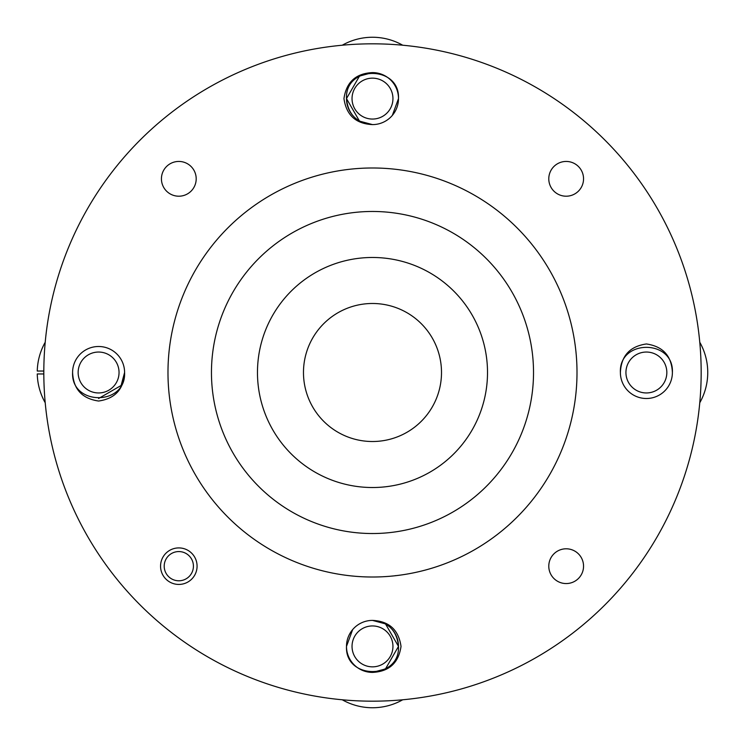 <?xml version="1.0" encoding="UTF-8"?>
<svg xmlns="http://www.w3.org/2000/svg" width="745" height="745" viewBox="0 0 745 745"><rect width="100%" height="100%" fill="white"/><g stroke="black" fill="none" stroke-linecap="round" stroke-linejoin="round"><path stroke-width="1.12" d="M376.299 626.303A20.45 20.45 0 0 1 392.587 650.208A20.45 20.45 0 0 1 368.682 666.486A20.45 20.45 0 0 1 352.394 642.581A20.45 20.45 0 0 1 376.299 626.303M179.601 551.589A14.611 14.611 0 0 0 164.226 565.39A14.611 14.611 0 0 0 178.036 580.765A14.611 14.611 0 0 0 193.402 566.954A14.611 14.611 0 0 0 179.601 551.589M177.841 584.406A18.262 18.262 0 0 1 160.585 565.194A18.262 18.262 0 0 1 179.796 547.938A18.262 18.262 0 0 1 197.053 567.15A18.262 18.262 0 0 1 177.841 584.406M402.728 699.779A61.351 61.351 0 0 1 342.253 699.779M43.815 371.038L37.259 371.038A61.351 61.351 0 0 1 45.212 342.262M45.212 402.738A61.351 61.351 0 0 1 37.259 373.962L43.815 373.962M342.253 45.222A61.351 61.351 0 0 1 402.728 45.222M699.779 342.262A61.351 61.351 0 0 1 699.779 402.738M102.41 352.404A20.45 20.45 0 0 1 118.688 376.309A20.45 20.45 0 0 1 94.783 392.596A20.45 20.45 0 0 1 78.504 368.691A20.45 20.45 0 0 1 102.41 352.404M376.299 78.514A20.45 20.45 0 0 1 392.587 102.419A20.45 20.45 0 0 1 368.682 118.697A20.45 20.45 0 0 1 352.394 94.792A20.45 20.45 0 0 1 376.299 78.514M650.199 352.404A20.45 20.45 0 0 1 666.477 376.309A20.45 20.45 0 0 1 642.581 392.596A20.45 20.45 0 0 1 626.294 368.691A20.45 20.45 0 0 1 650.199 352.404M373.524 303.494A69.015 69.015 0 0 1 441.496 373.534A69.015 69.015 0 0 1 371.457 441.506A69.015 69.015 0 0 1 303.485 371.466A69.015 69.015 0 0 1 373.524 303.494M374.214 257.491A115.019 115.019 0 0 1 487.5 374.223A115.019 115.019 0 0 1 370.768 487.509A115.019 115.019 0 0 1 257.481 370.777A115.019 115.019 0 0 1 374.214 257.491M374.903 211.487A161.032 161.032 0 0 1 533.504 374.912A161.032 161.032 0 0 1 370.079 533.513A161.032 161.032 0 0 1 211.478 370.088A161.032 161.032 0 0 1 374.903 211.487M346.49 98.601L359.49 76.083L372.491 72.6L359.49 76.083L346.49 98.601L359.49 76.083L372.491 72.6L359.49 76.083L346.49 98.601L359.49 76.083L372.491 72.6L359.49 76.083L346.49 98.601L359.49 76.083L372.491 72.6L359.49 76.083L346.49 98.601L359.49 76.083L372.491 72.6L359.49 76.083L346.49 98.601L359.49 76.083L372.491 72.6L359.49 76.083L346.49 98.601L359.49 121.118L372.491 124.601L359.49 121.118L346.49 98.601L359.49 121.118L372.491 124.601L359.49 121.118L346.49 98.601L359.49 121.118L372.491 124.601L359.49 121.118L346.49 98.601L359.49 121.118L372.491 124.601L359.49 121.118L346.49 98.601L359.49 121.118L372.491 124.601L359.49 121.118L346.49 98.601L359.49 121.118L372.491 124.601L359.49 121.118L346.49 98.601L359.49 76.083L372.491 72.6C355.887 73.382 346.378 82.043 343.957 98.601C346.351 115.149 355.859 123.819 372.491 124.601L359.49 121.118L346.49 98.601C344.898 65.057 400.084 65.057 398.491 98.601A26.001 26.001 0 0 1 372.491 124.601C356.697 123.065 348.036 114.395 346.49 98.601A26.001 26.001 0 0 0 352.636 115.391M548.786 566.172A17.386 17.386 0 0 1 566.163 548.795A17.386 17.386 0 0 1 583.549 566.172A17.386 17.386 0 0 1 566.163 583.558A17.386 17.386 0 0 1 548.786 566.172M548.786 178.828A17.386 17.386 0 0 1 566.163 161.442A17.386 17.386 0 0 1 583.549 178.828A17.386 17.386 0 0 1 566.163 196.205A17.386 17.386 0 0 1 548.786 178.828M161.432 178.828A17.386 17.386 0 0 1 178.819 161.442A17.386 17.386 0 0 1 196.196 178.828A17.386 17.386 0 0 1 178.819 196.205A17.386 17.386 0 0 1 161.432 178.828M620.389 372.5L620.389 372.5C618.76 338.956 674.011 338.956 672.39 372.5L672.39 372.5C671.618 355.896 662.948 346.388 646.39 343.966C629.842 346.36 621.181 355.868 620.389 372.5C618.76 338.956 674.011 338.956 672.39 372.5A26.001 26.001 0 0 1 646.39 398.501A26.001 26.001 0 0 1 620.389 372.5C618.76 338.956 674.011 338.956 672.39 372.5C674.011 338.956 618.76 338.956 620.389 372.5C618.76 338.956 674.011 338.956 672.39 372.5C674.011 338.956 618.76 338.956 620.389 372.5C618.76 338.956 674.011 338.956 672.39 372.5C674.011 338.956 618.76 338.956 620.389 372.5C618.76 338.956 674.011 338.956 672.39 372.5C674.011 338.956 618.76 338.956 620.389 372.5C618.76 338.956 674.011 338.956 672.39 372.5C674.011 338.956 618.76 338.956 620.389 372.5C618.76 338.956 674.011 338.956 672.39 372.5M352.636 629.609L346.49 646.399C344.898 679.943 400.084 679.943 398.491 646.399L385.491 623.882L372.491 620.399L385.491 623.882L398.491 646.399L385.491 623.882L372.491 620.399L385.491 623.882L398.491 646.399L385.491 623.882L372.491 620.399L385.491 623.882L398.491 646.399L385.491 623.882L372.491 620.399L385.491 623.882L398.491 646.399L385.491 623.882L372.491 620.399L385.491 623.882L398.491 646.399L385.491 623.882L372.491 620.399C388.285 621.935 396.955 630.605 398.491 646.399L385.491 668.917L372.491 672.4C389.095 671.618 398.603 662.957 401.024 646.399C398.631 629.851 389.123 621.181 372.491 620.399L385.491 623.882L398.491 646.399L385.491 668.917L372.491 672.4A26.001 26.001 0 0 1 346.49 646.399A26.001 26.001 0 0 1 372.491 620.399L385.491 623.882L398.491 646.399L385.491 668.917L372.491 672.4L385.491 668.917L398.491 646.399L385.491 668.917L372.491 672.4L385.491 668.917L398.491 646.399L385.491 668.917L372.491 672.4L385.491 668.917L398.491 646.399L385.491 668.917L372.491 672.4L385.491 668.917L398.491 646.399L385.491 668.917L372.491 672.4L385.491 668.917L398.491 646.399L385.491 668.917L372.491 672.4M124.592 372.5C126.222 406.044 70.971 406.044 72.591 372.5C70.971 406.044 126.222 406.044 124.592 372.5L124.592 372.5C126.222 406.044 70.971 406.044 72.591 372.5L72.591 372.5C73.373 389.104 82.034 398.612 98.591 401.034C115.14 398.64 123.81 389.132 124.592 372.5C126.222 406.044 70.971 406.044 72.591 372.5A26.001 26.001 0 0 1 98.591 346.5A26.001 26.001 0 0 1 124.592 372.5C126.222 406.044 70.971 406.044 72.591 372.5C70.971 406.044 126.222 406.044 124.592 372.5C126.222 406.044 70.971 406.044 72.591 372.5C70.971 406.044 126.222 406.044 124.592 372.5C126.222 406.044 70.971 406.044 72.591 372.5C70.971 406.044 126.222 406.044 124.592 372.5C126.222 406.044 70.971 406.044 72.591 372.5C70.971 406.044 126.222 406.044 124.592 372.5L121.109 385.5L98.591 398.501M372.491 72.6A26.001 26.001 0 0 1 398.491 98.601L392.345 115.391M576.23 390.268L575.978 392.95M43.815 372.5A328.675 328.675 0 0 0 372.491 701.175A328.675 328.675 0 0 0 701.166 372.5A328.675 328.675 0 0 0 372.491 43.825A328.675 328.675 0 0 0 43.815 372.5M354.695 576.23L351.985 575.978M394.608 575.811L395.93 575.606M391.116 576.155L393.816 575.894M167.979 372.5A204.512 204.512 0 0 0 372.491 577.012A204.512 204.512 0 0 0 577.003 372.5A204.512 204.512 0 0 0 372.491 167.988A204.512 204.512 0 0 0 167.979 372.5M575.894 351.212L576.164 354.024M398.491 646.399A26.001 26.001 0 0 0 392.345 629.609"/></g></svg>
